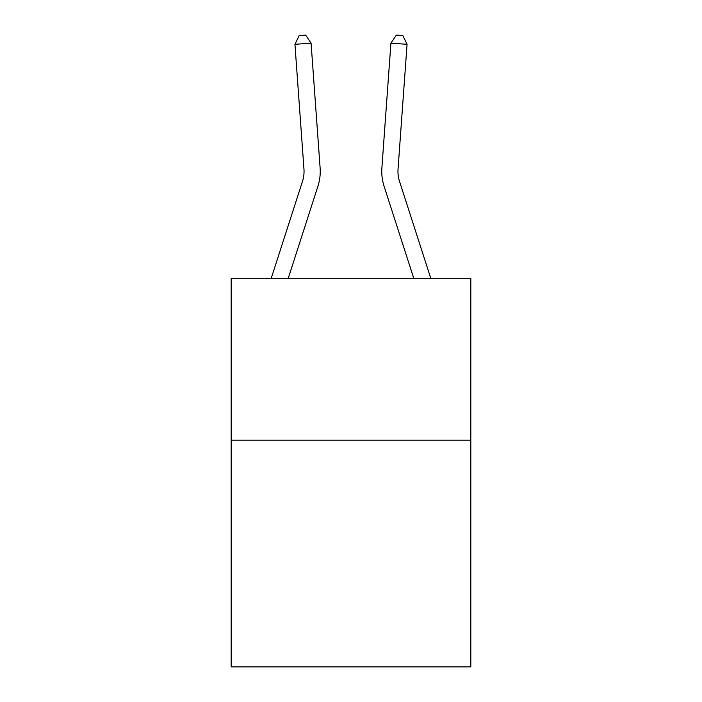 <?xml version="1.0" encoding="UTF-8"?>
<svg xmlns="http://www.w3.org/2000/svg" width="702" height="702" viewBox="0 0 702 702"><rect width="100%" height="100%" fill="white"/><g stroke="black" fill="none" stroke-linecap="round" stroke-linejoin="round"><path stroke-width="1.05" d="M470.823 440.207L470.823 666.9L231.177 666.9L231.177 278.282L470.823 278.282L470.823 440.207L231.177 440.207M271.235 278.282L302.483 181.353A32.389 32.389 -23.7 0 0 303.957 169.077L294.937 44.314L299.175 35.565L305.633 35.1L311.083 43.147L320.112 167.91A48.578 48.578 159.3 0 1 317.892 186.32L288.25 278.282M430.765 278.282L399.517 181.353A32.389 32.389 20.7 0 1 398.043 169.077L407.063 44.314L390.917 43.147L381.888 167.91A48.578 48.578 -159.3 0 0 384.108 186.32L413.75 278.282M311.083 43.147L320.112 167.91L311.083 43.147L320.112 167.91L311.083 43.147L320.112 167.91L311.083 43.147L320.112 167.91L311.083 43.147L320.112 167.91L311.083 43.147L320.112 167.91L311.083 43.147L320.112 167.91L311.083 43.147L320.112 167.91L311.083 43.147L320.112 167.91L311.083 43.147L320.112 167.91L311.083 43.147L320.112 167.91L311.083 43.147L320.112 167.91L311.083 43.147L320.112 167.91L311.083 43.147L320.112 167.91L311.083 43.147L320.112 167.91L311.083 43.147L320.112 167.91L311.083 43.147L320.112 167.91L311.083 43.147L320.112 167.91L311.083 43.147L320.112 167.91L311.083 43.147L294.937 44.314M399.517 181.353A32.389 32.389 20.7 0 1 398.043 169.077A32.389 32.389 20.7 0 0 399.517 181.353A32.389 32.389 20.7 0 1 398.043 169.077A32.389 32.389 20.7 0 0 399.517 181.353A32.389 32.389 20.7 0 1 398.043 169.077A32.389 32.389 20.7 0 0 399.517 181.353A32.389 32.389 20.7 0 1 398.043 169.077A32.389 32.389 20.7 0 0 399.517 181.353A32.389 32.389 20.7 0 1 398.043 169.077A32.389 32.389 20.7 0 0 399.517 181.353A32.389 32.389 20.7 0 1 398.043 169.077A32.389 32.389 20.7 0 0 399.517 181.353A32.389 32.389 20.7 0 1 398.043 169.077A32.389 32.389 20.7 0 0 399.517 181.353A32.389 32.389 20.7 0 1 398.043 169.077A32.389 32.389 20.7 0 0 399.517 181.353A32.389 32.389 20.7 0 1 398.043 169.077A32.389 32.389 20.7 0 0 399.517 181.353A32.389 32.389 20.7 0 1 398.043 169.077A32.389 32.389 20.7 0 0 399.517 181.353A32.389 32.389 20.7 0 1 398.043 169.077A32.389 32.389 20.7 0 0 399.517 181.353A32.389 32.389 20.7 0 1 398.043 169.077A32.389 32.389 20.7 0 0 399.517 181.353A32.389 32.389 20.7 0 1 398.043 169.077A32.389 32.389 20.7 0 0 399.517 181.353A32.389 32.389 20.7 0 1 398.043 169.077A32.389 32.389 20.7 0 0 399.517 181.353A32.389 32.389 20.7 0 1 398.043 169.077A32.389 32.389 20.7 0 0 399.517 181.353A32.389 32.389 20.7 0 1 398.043 169.077A32.389 32.389 20.7 0 0 399.517 181.353A32.389 32.389 20.7 0 1 398.043 169.077A32.389 32.389 20.7 0 0 399.517 181.353A32.389 32.389 20.7 0 1 398.043 169.077A32.389 32.389 20.7 0 0 399.517 181.353A32.389 32.389 20.7 0 1 398.043 169.077A32.389 32.389 20.7 0 0 399.517 181.353M302.483 181.353A32.389 32.389 -20.7 0 0 303.957 169.077M407.063 44.314L402.825 35.565L396.367 35.1L390.917 43.147L381.888 167.91"/></g></svg>
